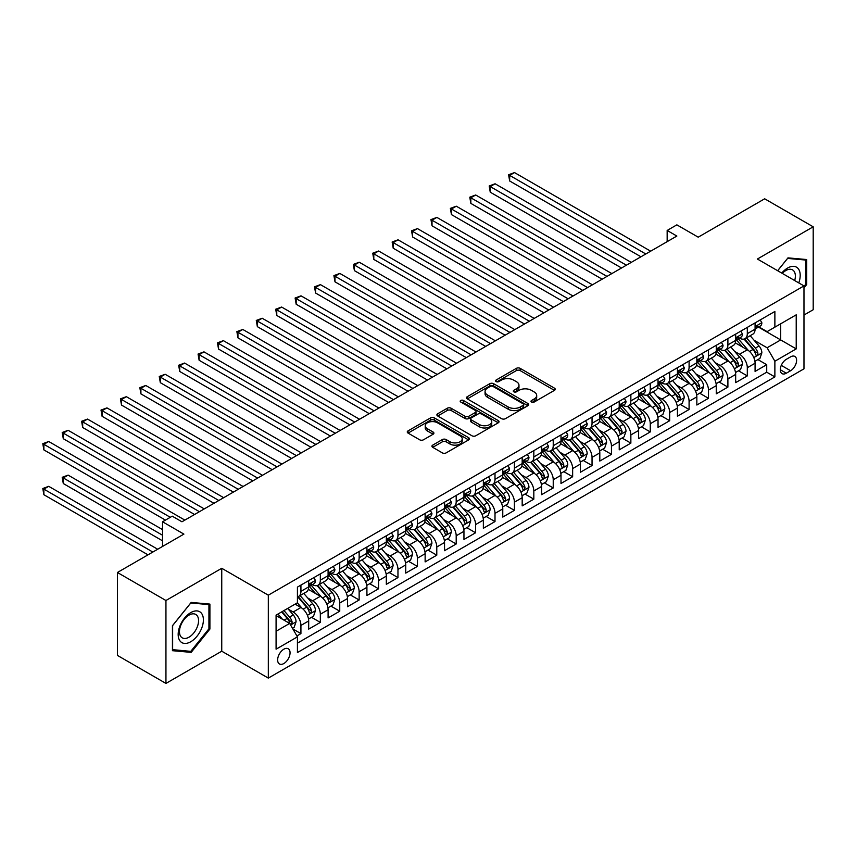 <?xml version="1.0" encoding="UTF-8"?>
<svg xmlns="http://www.w3.org/2000/svg" width="856" height="856" viewBox="0 0 856 856"><rect width="100%" height="100%" fill="white"/><g stroke="black" fill="none" stroke-linecap="round" stroke-linejoin="round"><path stroke-width="1.28" d="M531.544 402.031A1.883 1.091 0 0 0 534.219 402.031L554.453 390.347A2.696 1.552 0 0 0 555.244 389.255A2.696 1.552 0 0 0 554.453 388.153L520.17 368.358A2.696 1.552 0 0 0 516.35 368.358L496.116 380.043A1.883 1.091 0 0 0 495.56 380.813A1.883 1.091 0 0 0 496.116 381.583A1.883 1.091 0 0 0 498.781 381.583L501.402 380.064A8.624 4.976 0 0 1 513.589 380.064L516.446 381.712A8.624 4.976 0 0 1 518.971 385.232A8.624 4.976 0 0 1 516.446 388.752L513.835 390.272A1.883 1.091 0 0 0 513.279 391.042A1.883 1.091 0 0 0 513.835 391.813A1.883 1.091 0 0 0 516.5 391.813L519.121 390.293A8.624 4.976 0 0 1 531.309 390.293L534.165 391.941A8.624 4.976 0 0 1 536.691 395.461A8.624 4.976 0 0 1 534.165 398.982L531.544 400.501A1.883 1.091 0 0 0 530.998 401.271A1.883 1.091 0 0 0 531.544 402.031L531.544 400.501M283.85 663.528A8.785 5.072 120 0 0 289.585 655.792A8.785 5.072 120 0 0 288.237 648.752A8.785 5.072 120 0 0 283.85 649.19A8.785 5.072 120 0 0 278.114 656.927A8.785 5.072 120 0 0 279.452 663.967A8.785 5.072 120 0 0 283.85 663.528M432.729 445.12A2.696 1.552 0 0 0 431.938 446.222A2.696 1.552 0 0 0 432.729 447.324L442.349 452.878A2.696 1.552 0 0 0 446.158 452.878L468.639 439.898A2.696 1.552 0 0 0 469.42 438.796A2.696 1.552 0 0 0 468.639 437.694L434.345 417.899A2.696 1.552 0 0 0 430.536 417.899L408.055 430.878A2.696 1.552 0 0 0 407.263 431.98A2.696 1.552 0 0 0 408.055 433.083L419.675 439.791A2.696 1.552 0 0 0 423.485 439.791L433.104 434.238A2.696 1.552 0 0 0 433.896 433.136A2.696 1.552 0 0 0 433.104 432.034L427.347 428.706A7.212 4.162 0 0 1 425.229 425.764A7.212 4.162 0 0 1 429.68 421.922A7.212 4.162 0 0 1 437.534 422.821L460.111 435.854A7.212 4.162 0 0 1 462.219 438.796A7.212 4.162 0 0 1 457.767 442.638A7.212 4.162 0 0 1 449.914 441.739L446.158 439.567A2.696 1.552 0 0 0 442.349 439.567L432.729 445.12L432.729 447.324M803.977 315.051L813.2 309.733L813.2 226.808L764.676 198.795L698.207 237.176L676.861 224.85L667.156 230.457L676.861 236.053L181.954 521.785L172.249 516.179L162.544 521.785L162.544 546.438M165.946 600.505L165.946 683.42L221.747 651.202L221.747 568.288L165.946 600.505L117.422 572.493L183.901 534.112L162.544 521.785M221.747 568.288L268.324 595.177L803.977 285.915L803.977 368.84L268.324 678.102L268.324 595.177M813.2 226.808L757.4 259.026L803.977 285.915M501.595 418.67A2.696 1.552 0 0 0 505.404 418.67L527.885 405.69A2.696 1.552 0 0 0 528.666 404.588A2.696 1.552 0 0 0 527.885 403.497L493.591 383.691A2.696 1.552 0 0 0 489.782 383.691L467.301 396.67A2.696 1.552 0 0 0 466.509 397.773A2.696 1.552 0 0 0 467.301 398.875L501.595 418.67M461.48 402.448A1.883 1.091 0 0 1 463.396 402.705L498.224 422.821L475.776 435.779A2.696 1.552 0 0 1 471.966 435.779L437.673 415.973L437.673 413.78A2.696 1.552 0 0 0 436.892 414.882A2.696 1.552 0 0 0 437.673 415.973M437.673 413.78L447.303 408.226A2.696 1.552 0 0 1 451.112 408.226L465.011 416.251A2.696 1.552 0 0 0 468.82 416.251L475.208 412.571A2.696 1.552 0 0 0 476 411.469A2.696 1.552 0 0 0 475.208 410.366L460.731 402.01A1.883 1.091 0 0 1 460.175 401.239A1.883 1.091 0 0 1 461.341 400.234A1.883 1.091 0 0 1 463.396 400.469L498.256 420.596A2.696 1.552 0 0 1 499.048 421.698A2.696 1.552 0 0 1 498.256 422.8L498.256 420.596M165.946 683.42L117.422 655.407L117.422 572.493M296.904 635.944L300.927 633.611L292.87 628.967M288.29 609.172L293.159 611.987A10.978 6.334 60 0 1 300.927 625.436L308.684 620.953L308.684 629.128L320.337 622.408L311.498 617.315M307.7 597.97L312.568 600.784A10.978 6.334 60 0 1 320.337 614.233L328.094 609.75L328.094 617.925L339.746 611.205L330.908 606.102M327.11 586.767L331.978 589.581A10.978 6.334 60 0 1 339.746 603.02L347.504 598.537L347.504 606.722L359.145 600.003L350.318 594.899M346.509 575.564L351.388 578.367A10.978 6.334 60 0 1 359.145 591.817L366.914 587.334L366.914 595.519L378.555 588.789L369.728 583.696M365.919 564.35L370.798 567.164A10.978 6.334 60 0 1 378.555 580.614L386.324 576.131L386.324 584.316L397.965 577.586L389.138 572.493M385.328 553.147L390.208 555.961A10.978 6.334 60 0 1 397.965 569.411L405.733 564.928L405.733 573.103L417.375 566.383L408.547 561.29M404.738 541.944L409.607 544.758A10.978 6.334 60 0 1 417.375 558.208L425.132 553.725L425.132 561.9L436.785 555.18L427.947 550.076M424.148 530.741L429.017 533.556A10.978 6.334 60 0 1 436.785 546.995L444.542 542.511L444.542 550.697L456.195 543.977L447.356 538.873M443.558 519.538L448.426 522.342A10.978 6.334 60 0 1 456.195 535.792L463.952 531.309L463.952 539.494L475.594 532.764L466.766 527.671M462.957 508.325L467.836 511.139A10.978 6.334 60 0 1 475.594 524.589L483.362 520.106L483.362 528.291L495.003 521.561L486.176 516.468M482.367 497.122L487.246 499.936A10.978 6.334 60 0 1 495.003 513.386L502.772 508.903L502.772 517.077L514.413 510.358L505.586 505.265M501.776 485.919L506.656 488.733A10.978 6.334 60 0 1 514.413 502.183L522.181 497.7L522.181 505.875L533.823 499.155L524.995 494.051M521.186 474.716L526.055 477.53A10.978 6.334 60 0 1 533.823 490.97L541.581 486.486L541.581 494.672L553.233 487.952L544.395 482.848M540.596 463.513L545.465 466.317A10.978 6.334 60 0 1 553.233 479.767L560.99 475.283L560.99 483.469L572.643 476.739L563.804 471.645M560.006 452.3L564.874 455.114A10.978 6.334 60 0 1 572.643 468.564L580.4 464.08L580.4 472.255L592.042 465.536L583.214 460.442M579.405 441.097L584.284 443.911A10.978 6.334 60 0 1 592.042 457.361L599.81 452.878L599.81 461.052L611.452 454.333L602.624 449.229M598.815 429.894L603.694 432.708A10.978 6.334 60 0 1 611.452 446.147L619.22 441.675L619.22 449.849L630.861 443.13L622.034 438.026M618.225 418.691L623.104 421.505A10.978 6.334 60 0 1 630.861 434.944L638.63 430.461L638.63 438.647L650.271 431.927L641.444 426.823M637.634 407.477L642.503 410.291A10.978 6.334 60 0 1 650.271 423.741L658.029 419.258L658.029 427.444L669.681 420.713L660.843 415.62M657.044 396.275L661.913 399.089A10.978 6.334 60 0 1 669.681 412.539L677.438 408.055L677.438 416.23L689.091 409.51L680.253 404.417M676.454 385.072L681.322 387.886A10.978 6.334 60 0 1 689.091 401.336L696.848 396.852L696.848 405.027L708.49 398.308L699.662 393.204M695.853 373.869L700.732 376.683A10.978 6.334 60 0 1 708.49 390.122L716.258 385.649L716.258 393.824L727.9 387.105L719.072 382.001M715.263 362.666L720.142 365.48A10.978 6.334 60 0 1 727.9 378.919L735.668 374.436L735.668 382.621L747.309 375.902L747.309 367.716A10.978 6.334 -120 0 0 739.552 354.266L734.673 351.452M738.482 370.798L747.309 375.902M308.684 620.953A10.978 6.334 -120 0 0 300.927 607.503L295.106 604.143M328.094 609.75A10.978 6.334 -120 0 0 320.337 596.3L308.331 589.367M347.504 598.537A10.978 6.334 -120 0 0 339.746 585.097L327.741 578.164M366.914 587.334A10.978 6.334 -120 0 0 359.145 573.895L347.151 566.961M386.324 576.131A10.978 6.334 -120 0 0 378.555 562.681L366.561 555.758M405.733 564.928A10.978 6.334 -120 0 0 397.965 551.478L385.96 544.555M425.132 553.725A10.978 6.334 -120 0 0 417.375 540.275L405.37 533.341M444.542 542.511A10.978 6.334 -120 0 0 436.785 529.072L424.779 522.139M463.952 531.309A10.978 6.334 -120 0 0 456.195 517.869L444.189 510.936M483.362 520.106A10.978 6.334 -120 0 0 475.594 506.656L463.599 499.733M502.772 508.903A10.978 6.334 -120 0 0 495.003 495.453L483.009 488.53M522.181 497.7A10.978 6.334 -120 0 0 514.413 484.25L502.408 477.316M541.581 486.486A10.978 6.334 -120 0 0 533.823 473.047L521.818 466.113M560.99 475.283A10.978 6.334 -120 0 0 553.233 461.844L541.227 454.911M580.4 464.08A10.978 6.334 -120 0 0 572.643 450.63L560.637 443.708M599.81 452.878A10.978 6.334 -120 0 0 592.042 439.428L580.047 432.505M619.22 441.675A10.978 6.334 -120 0 0 611.452 428.225L599.457 421.291M638.63 430.461A10.978 6.334 -120 0 0 630.861 417.022L618.856 410.088M658.029 419.258A10.978 6.334 -120 0 0 650.271 405.819L638.266 398.885M677.438 408.055A10.978 6.334 -120 0 0 669.681 394.605L657.676 387.682M696.848 396.852A10.978 6.334 -120 0 0 689.091 383.402L677.085 376.48M716.258 385.649A10.978 6.334 -120 0 0 708.49 372.2L696.495 365.266M735.668 374.436A10.978 6.334 -120 0 0 727.9 360.997L715.894 354.063M790.591 356.845L786.322 359.317A8.507 4.911 120 0 0 780.758 366.807A8.507 4.911 120 0 0 782.063 373.633A8.507 4.911 120 0 0 786.322 373.205L790.591 370.744A8.507 4.911 120 0 0 796.144 363.244A8.507 4.911 120 0 0 794.839 356.428A8.507 4.911 120 0 0 790.591 356.845M276.081 631.257L289.67 623.414L297.428 636.864L297.428 652.55L774.873 376.908L774.873 361.221L767.104 347.771L754.083 340.249M297.428 636.864L276.081 649.19L276.081 615.122L297.428 602.795L297.428 587.109L774.873 311.466L774.873 327.153L796.219 314.826L796.219 348.895L774.873 361.221M312.472 584.584L312.568 584.648A10.978 6.334 60 0 0 318.058 585.194L325.826 580.71A10.978 6.334 -120 0 0 328.094 575.681L328.094 569.411M331.882 573.381L331.978 573.445A10.978 6.334 60 0 0 337.467 573.991L345.236 569.508A10.978 6.334 -120 0 0 347.504 564.478L347.504 558.198M351.281 562.178L351.388 562.232A10.978 6.334 60 0 0 356.877 562.777L364.635 558.294A10.978 6.334 -120 0 0 366.914 553.276L366.914 546.995M370.691 550.975L370.798 551.029A10.978 6.334 60 0 0 376.287 551.574L384.044 547.091A10.978 6.334 -120 0 0 386.324 542.073L386.324 535.792M390.101 539.772L390.208 539.826A10.978 6.334 60 0 0 395.697 540.371L403.454 535.888A10.978 6.334 -120 0 0 405.733 530.859L405.733 524.589M409.51 528.559L409.607 528.623A10.978 6.334 60 0 0 415.096 529.168L422.864 524.685A10.978 6.334 -120 0 0 425.132 519.656L425.132 513.386M428.92 517.356L429.017 517.42A10.978 6.334 60 0 0 434.506 517.955L442.274 513.482A10.978 6.334 -120 0 0 444.542 508.453L444.542 502.172M448.33 506.153L448.426 506.206A10.978 6.334 60 0 0 453.915 506.752L461.684 502.269A10.978 6.334 -120 0 0 463.952 497.25L463.952 490.97M467.729 494.95L467.836 495.003A10.978 6.334 60 0 0 473.325 495.549L481.083 491.066A10.978 6.334 -120 0 0 483.362 486.037L483.362 479.767M487.139 483.747L487.246 483.8A10.978 6.334 60 0 0 492.735 484.346L500.493 479.863A10.978 6.334 -120 0 0 502.772 474.834L502.772 468.564M506.549 472.533L506.656 472.598A10.978 6.334 60 0 0 512.145 473.143L519.902 468.66A10.978 6.334 -120 0 0 522.181 463.631L522.181 457.361M525.959 461.331L526.055 461.395A10.978 6.334 60 0 0 531.544 461.93L539.312 457.457A10.978 6.334 -120 0 0 541.581 452.428L541.581 446.147M545.368 450.128L545.465 450.181A10.978 6.334 60 0 0 550.954 450.727L558.722 446.244A10.978 6.334 -120 0 0 560.99 441.225L560.99 434.944M564.778 438.925L564.874 438.978A10.978 6.334 60 0 0 570.363 439.524L578.132 435.041A10.978 6.334 -120 0 0 580.4 430.012L580.4 423.741M584.177 427.722L584.284 427.775A10.978 6.334 60 0 0 589.773 428.321L597.531 423.838A10.978 6.334 -120 0 0 599.81 418.809L599.81 412.539M603.587 416.508L603.694 416.572A10.978 6.334 60 0 0 609.183 417.118L616.941 412.635A10.978 6.334 -120 0 0 619.22 407.606L619.22 401.336M622.997 405.305L623.104 405.37A10.978 6.334 60 0 0 628.593 405.905L636.35 401.432A10.978 6.334 -120 0 0 638.63 396.403L638.63 390.122M642.407 394.102L642.503 394.156A10.978 6.334 60 0 0 647.992 394.702L655.76 390.218A10.978 6.334 -120 0 0 658.029 385.2L658.029 378.919M661.816 382.9L661.913 382.953A10.978 6.334 60 0 0 667.402 383.499L675.17 379.015A10.978 6.334 -120 0 0 677.438 373.986L677.438 367.716M681.226 371.697L681.322 371.75A10.978 6.334 60 0 0 686.812 372.296L694.58 367.812A10.978 6.334 -120 0 0 696.848 362.784L696.848 356.513M700.625 360.483L700.732 360.547A10.978 6.334 60 0 0 706.221 361.093L713.979 356.61A10.978 6.334 -120 0 0 716.258 351.581L716.258 345.31M720.035 349.28L720.142 349.344A10.978 6.334 60 0 0 725.631 349.879L733.389 345.407A10.978 6.334 -120 0 0 735.668 340.378L735.668 334.097M297.428 643.134L766.719 372.2L766.719 364.688L755.078 371.418L755.078 363.233A10.978 6.334 -120 0 0 747.309 349.794L735.304 342.86M739.445 338.077L739.552 338.131A10.978 6.334 -120 0 0 745.041 338.676A10.978 6.334 -120 0 0 747.309 333.647L747.309 327.377M745.041 338.676L752.798 334.193A10.978 6.334 -120 0 0 755.078 329.175L755.078 322.894M300.927 585.097L300.927 591.368A10.978 6.334 60 0 1 298.648 596.397A10.978 6.334 60 0 1 297.428 596.835M298.648 596.397L306.416 591.913A10.978 6.334 -120 0 0 308.684 586.884L308.684 580.614M320.337 573.895L320.337 580.165A10.978 6.334 60 0 1 318.058 585.194M339.746 562.681L339.746 568.962A10.978 6.334 60 0 1 337.467 573.991M359.145 551.478L359.145 557.759A10.978 6.334 60 0 1 356.877 562.777M378.555 540.275L378.555 546.545A10.978 6.334 60 0 1 376.287 551.574M397.965 529.072L397.965 535.342A10.978 6.334 60 0 1 395.697 540.371M417.375 517.869L417.375 524.139A10.978 6.334 60 0 1 415.096 529.168M436.785 506.656L436.785 512.937A10.978 6.334 60 0 1 434.506 517.955M456.195 495.453L456.195 501.734A10.978 6.334 60 0 1 453.915 506.752M475.594 484.25L475.594 490.52A10.978 6.334 60 0 1 473.325 495.549M495.003 473.047L495.003 479.317A10.978 6.334 60 0 1 492.735 484.346M514.413 461.844L514.413 468.114A10.978 6.334 60 0 1 512.145 473.143M533.823 450.63L533.823 456.911A10.978 6.334 60 0 1 531.544 461.93M553.233 439.428L553.233 445.709A10.978 6.334 60 0 1 550.954 450.727M572.643 428.225L572.643 434.495A10.978 6.334 60 0 1 570.363 439.524M592.042 417.022L592.042 423.292A10.978 6.334 60 0 1 589.773 428.321M611.452 405.808L611.452 412.089A10.978 6.334 60 0 1 609.183 417.118M630.861 394.605L630.861 400.886A10.978 6.334 60 0 1 628.593 405.905M650.271 383.402L650.271 389.683A10.978 6.334 60 0 1 647.992 394.702M669.681 372.2L669.681 378.47A10.978 6.334 60 0 1 667.402 383.499M689.091 360.997L689.091 367.267A10.978 6.334 60 0 1 686.812 372.296M708.49 349.783L708.49 356.064A10.978 6.334 60 0 1 706.221 361.093M727.9 338.58L727.9 344.861A10.978 6.334 60 0 1 725.631 349.879M727.9 378.919L727.9 387.105M708.49 390.122L708.49 398.308M689.091 401.336L689.091 409.51M669.681 412.539L669.681 420.713M650.271 423.741L650.271 431.927M630.861 434.944L630.861 443.13M611.452 446.147L611.452 454.333M592.042 457.361L592.042 465.536M572.643 468.564L572.643 476.739M553.233 479.767L553.233 487.952M533.823 490.97L533.823 499.155M514.413 502.183L514.413 510.358M495.003 513.386L495.003 521.561M475.594 524.589L475.594 532.764M456.195 535.792L456.195 543.977M436.785 546.995L436.785 555.18M417.375 558.208L417.375 566.383M397.965 569.411L397.965 577.586M378.555 580.614L378.555 588.789M359.145 591.817L359.145 600.003M339.746 603.02L339.746 611.205M320.337 614.233L320.337 622.408M300.927 625.436L300.927 633.611M289.67 623.414L276.081 615.571M767.104 347.771L780.693 339.928L780.693 323.793L796.219 314.826M758.47 327.099L796.219 348.895M758.855 326.874L767.104 331.636L774.873 327.153M221.747 651.202L268.324 678.102M667.156 230.457L667.156 241.66M757.892 359.595L766.719 364.688M766.719 372.2L774.873 376.908M803.977 287.894L806.694 284.513L806.694 259.539L787.969 257.87L777.644 270.71M172.441 650.688L191.177 652.368L209.902 629.064L209.902 604.101L191.177 602.421L172.441 625.725L172.441 650.688M805.731 283.946L806.694 284.513M208.928 628.507L209.902 629.064M189.197 651.223L191.177 652.368M532.304 402.299L534.165 401.229A8.624 4.976 0 0 0 536.691 397.708L536.691 395.461M518.971 385.232L518.971 387.479A8.624 4.976 0 0 1 516.446 390.999L514.584 392.069M554.421 390.368L520.17 370.595A2.696 1.552 0 0 0 516.35 370.595L496.865 381.84M527.842 405.712L493.591 385.938A2.696 1.552 0 0 0 489.782 385.938L467.333 398.896L467.301 396.67M523.123 405.359A1.883 1.091 0 0 0 523.669 404.588A1.883 1.091 0 0 0 523.123 403.818L493.013 386.441A1.883 1.091 0 0 0 490.349 386.441L487.588 388.036A8.624 4.976 0 0 0 485.063 391.556A8.624 4.976 0 0 0 487.588 395.076L508.164 406.953A8.624 4.976 0 0 0 520.352 406.953L523.123 405.359L523.123 407.606A1.883 1.091 0 0 0 523.669 406.835L523.669 404.588M485.063 391.556L485.063 393.803A8.624 4.976 0 0 0 487.588 397.323L487.588 395.076M523.123 407.606L520.352 409.2A8.624 4.976 0 0 1 508.164 409.2L487.588 397.323M437.716 415.995L447.303 410.463L447.303 408.226M476 411.469L476 413.705A2.696 1.552 0 0 1 475.208 414.807L468.82 418.488A2.696 1.552 0 0 1 465.011 418.488L451.112 410.463A2.696 1.552 0 0 0 447.303 410.463M479.446 424.587A7.212 4.162 0 0 0 487.299 425.486A7.212 4.162 0 0 0 491.751 421.644A7.212 4.162 0 0 0 489.632 418.702L481.682 414.111A2.696 1.552 0 0 0 477.873 414.111L471.495 417.792A2.696 1.552 0 0 0 470.704 418.894A2.696 1.552 0 0 0 471.495 419.996L479.446 424.587L479.446 426.823A7.212 4.162 0 0 0 487.299 427.722A7.212 4.162 0 0 0 491.751 423.88L491.751 421.644M470.704 418.894L470.704 421.131A2.696 1.552 0 0 0 471.495 422.233L471.495 419.996M479.446 426.823L471.495 422.233M462.219 438.796L462.219 441.043A7.212 4.162 0 0 1 457.767 444.885A7.212 4.162 0 0 1 449.914 443.986L446.158 441.814A2.696 1.552 0 0 0 442.349 441.814L432.762 447.346M425.229 425.764L425.229 428.011A7.212 4.162 0 0 0 427.347 430.953L427.347 428.706M433.104 432.034L433.104 434.238L427.347 430.953M468.596 439.92L434.345 420.146A2.696 1.552 0 0 0 430.536 420.146L408.087 433.104M754.906 361.307L759.925 358.418L761.861 352.811A7.276 4.194 -120 0 0 759.037 345.985L750.166 335.713M748.39 350.5L738.257 338.762M742.623 347.087L736.738 340.271A17.43 10.058 -120 0 0 736.203 339.661M509.662 225.802L602.143 279.195L470.843 203.396L470.843 197.79L475.69 194.986L611.837 273.588M744.046 339.072L753.013 349.462A7.276 4.194 60 0 1 755.613 354.47C756.704 355.935 757.474 355.486 757.935 353.121A7.276 4.194 -120 0 0 755.345 348.114L746.475 337.842M744.57 338.901L754.211 350.061A3.702 2.14 60 0 1 755.142 351.516L757.935 353.121M755.613 354.47L756.137 355.326M760.214 319.93L761.861 322.787A7.276 4.194 60 0 1 760.363 325.997L756.672 328.126A7.276 4.194 -120 0 0 757.935 326.457L757.785 325.815M645.809 253.986L509.662 175.384L514.51 172.58L650.656 251.183M755.313 328.469L755.345 328.469A7.276 4.194 -120 0 0 756.672 328.126M757.004 325.911L757.935 326.457C757.485 325.355 756.704 325.804 755.613 327.795A7.276 4.194 60 0 1 755.078 328.832M640.951 256.789L509.662 180.98L509.662 175.384L508.592 174.763L514.51 172.58M509.662 180.98L508.592 174.763M798.766 282.908A17.837 10.304 120 0 0 787.584 268.046A17.837 10.304 120 0 0 781.742 273.075M794.689 280.554A13.503 7.8 120 0 0 792.57 269.897A13.503 7.8 120 0 0 785.808 270.56A13.503 7.8 120 0 0 782.277 273.385M777.676 270.731L787.584 258.416L805.731 260.042L805.731 284.235L803.977 286.407M804.522 259.347L805.731 260.042M201.706 628.144A17.837 10.304 120 0 0 197.094 610.917A17.837 10.304 120 0 0 179.856 626.196A17.837 10.304 120 0 0 184.479 643.423A17.837 10.304 120 0 0 201.706 628.144M197.287 626.892A13.503 7.8 120 0 0 195.767 614.447A13.503 7.8 120 0 0 180.744 625.415A13.503 7.8 120 0 0 182.264 637.848A13.503 7.8 120 0 0 197.287 626.892M172.644 649.747L172.644 625.554L190.781 602.977L208.928 604.593L208.928 628.796L190.781 651.363L172.441 649.629M207.73 603.897L208.928 604.593M735.497 372.52L740.515 369.621L742.462 364.014A7.276 4.194 -120 0 0 739.627 357.187L730.757 346.926M728.98 361.703L718.847 349.965M723.213 358.29L717.328 351.474A17.43 10.058 -120 0 0 716.793 350.874M490.253 237.005L582.733 290.398L451.433 214.599L451.433 208.992L456.291 206.2L592.438 284.802M724.636 350.275L733.613 360.665A7.276 4.194 60 0 1 736.203 365.673C737.294 367.138 738.075 366.689 738.535 364.324A7.276 4.194 -120 0 0 735.935 359.317L727.065 349.055M725.171 350.104L734.801 361.264A3.702 2.14 60 0 1 735.743 362.719L738.535 364.324M736.203 365.673L736.727 366.539M716.098 383.723L721.105 380.824L723.053 375.228A7.276 4.194 -120 0 0 720.217 368.39L711.347 358.129M709.571 372.906L699.438 361.179M703.803 369.492L697.918 362.677A17.43 10.058 -120 0 0 697.383 362.077M470.843 248.219L563.323 301.612M705.226 361.478L714.204 371.868A7.276 4.194 60 0 1 716.793 376.875C717.884 378.341 718.666 377.892 719.126 375.538A7.276 4.194 -120 0 0 716.525 370.52L707.666 360.258M705.761 361.318L715.391 372.467A3.702 2.14 60 0 1 716.333 373.922L719.126 375.538M716.793 376.875L717.317 377.742M696.688 394.926L701.706 392.027L703.643 386.43A7.276 4.194 -120 0 0 700.807 379.604L691.937 369.332M690.161 384.109L680.028 372.381M684.393 380.695L678.519 373.89A17.43 10.058 -120 0 0 677.973 373.28M451.433 259.421L543.913 312.815L412.624 237.005L412.624 231.409L417.471 228.606L553.618 307.208M685.827 372.692L694.794 383.071A7.276 4.194 60 0 1 697.383 388.078C698.475 389.544 699.256 389.095 699.716 386.741A7.276 4.194 -120 0 0 697.126 381.733L688.256 371.461M686.352 372.52L695.992 383.681A3.702 2.14 60 0 1 696.923 385.125L699.716 386.741M697.383 388.078L697.918 388.945M677.278 406.129L682.296 403.24L684.233 397.633A7.276 4.194 -120 0 0 681.397 390.807L672.538 380.535M670.762 395.322L660.618 383.584M664.994 391.898L659.109 385.093A17.43 10.058 -120 0 0 658.564 384.483M432.023 270.624L524.503 324.017L393.214 248.219L393.214 242.612L398.061 239.808L534.208 318.411M666.417 383.895L675.384 394.274A7.276 4.194 60 0 1 677.973 399.292C679.076 400.747 679.846 400.298 680.306 397.944A7.276 4.194 -120 0 0 677.717 392.936L668.846 382.664M666.942 383.723L676.582 394.884A3.702 2.14 60 0 1 677.513 396.328L680.306 397.944M677.973 399.292L678.508 400.148M740.804 331.133L742.462 333.99A7.276 4.194 60 0 1 740.954 337.21L737.262 339.34A7.276 4.194 -120 0 0 738.535 337.66L738.375 337.018M626.399 265.189L490.253 186.587L495.1 183.783L631.247 262.385M735.903 339.671L735.935 339.671A7.276 4.194 -120 0 0 737.262 339.34M737.594 337.114L738.535 337.66C738.075 336.569 737.294 337.018 736.203 339.008A7.276 4.194 60 0 1 735.668 340.035M621.542 267.992L490.253 192.193L490.253 186.587L489.183 185.966L495.1 183.783M490.253 192.193L489.183 185.966M721.405 342.336L723.053 345.193A7.276 4.194 60 0 1 721.544 348.413L717.852 350.543A7.276 4.194 -120 0 0 719.126 348.863L718.965 348.221M606.99 276.392L469.773 197.18L475.69 194.986M716.504 350.885L716.525 350.885A7.276 4.194 -120 0 0 717.852 350.543M718.184 348.328L719.126 348.863C718.666 347.771 717.884 348.221 716.793 350.211A7.276 4.194 60 0 1 716.258 351.249M470.843 203.396L469.773 197.18M701.995 353.539L703.643 356.396A7.276 4.194 60 0 1 702.134 359.616L698.453 361.746A7.276 4.194 -120 0 0 699.716 360.066L699.566 359.424M587.58 287.595L450.363 208.383L456.291 206.2M697.094 362.088L697.126 362.088A7.276 4.194 -120 0 0 698.453 361.746M698.774 359.531L699.716 360.066C699.256 358.974 698.485 359.424 697.383 361.414A7.276 4.194 60 0 1 696.848 362.452M451.433 214.599L450.363 208.383M682.585 364.742L684.233 367.599A7.276 4.194 60 0 1 682.724 370.819L679.043 372.949A7.276 4.194 -120 0 0 680.306 371.279L680.156 370.627M568.17 298.808L432.023 220.206L436.881 217.403L573.028 296.005M677.685 373.291L677.717 373.291A7.276 4.194 -120 0 0 679.043 372.949M679.364 370.734L680.306 371.279C679.846 370.177 679.076 370.627 677.973 372.617A7.276 4.194 60 0 1 677.438 373.655M563.323 301.601L432.023 225.802L432.023 220.206L430.964 219.585L436.881 217.403M432.023 225.802L430.964 219.585M657.868 417.343L662.886 414.443L664.823 408.836A7.276 4.194 -120 0 0 661.988 402.01L653.128 391.738M651.352 406.525L641.219 394.787M645.585 403.112L639.7 396.296A17.43 10.058 -120 0 0 639.154 395.686M412.624 281.827L505.094 335.22L373.805 259.421L373.805 253.815L378.652 251.011L514.798 329.614M647.008 395.098L655.974 405.487A7.276 4.194 60 0 1 658.574 410.495C659.666 411.961 660.436 411.511 660.896 409.147A7.276 4.194 -120 0 0 658.307 404.139L649.437 393.867M647.532 394.926L657.173 406.086A3.702 2.14 60 0 1 658.103 407.542L660.896 409.147M658.574 410.495L659.099 411.351M663.175 375.955L664.823 378.812A7.276 4.194 60 0 1 663.314 382.022L659.634 384.151A7.276 4.194 -120 0 0 660.896 382.482L660.746 381.84M548.771 310.011L411.554 230.788L417.471 228.606M658.275 384.494L658.307 384.494A7.276 4.194 -120 0 0 659.634 384.151M659.955 381.937L660.896 382.482C660.436 381.38 659.666 381.83 658.574 383.83A7.276 4.194 60 0 1 658.029 384.858M412.624 237.005L411.554 230.788M638.458 428.546L643.477 425.646L645.413 420.039A7.276 4.194 -120 0 0 642.588 413.213L633.718 402.951M631.942 417.728L621.809 405.99M626.175 414.315L620.29 407.499A17.43 10.058 -120 0 0 619.755 406.9M393.214 293.03L485.694 346.423L354.395 270.624L354.395 265.018L359.252 262.225L495.399 340.827M627.598 406.3L636.564 416.69A7.276 4.194 60 0 1 639.165 421.698C640.256 423.164 641.026 422.714 641.486 420.35A7.276 4.194 -120 0 0 638.897 415.342L630.027 405.081M628.122 406.129L637.763 417.289A3.702 2.14 60 0 1 638.694 418.745L641.486 420.35M639.165 421.698L639.689 422.564M643.765 387.158L645.413 390.015A7.276 4.194 60 0 1 643.915 393.236L640.224 395.365A7.276 4.194 -120 0 0 641.486 393.685L641.337 393.043M529.361 321.214L392.144 241.991L398.061 239.808M638.865 395.697L638.897 395.697A7.276 4.194 -120 0 0 640.224 395.365M640.556 393.139L641.486 393.685C641.037 392.594 640.256 393.043 639.165 395.033A7.276 4.194 60 0 1 638.63 396.06M393.214 248.219L392.144 241.991M619.059 439.749L624.067 436.849L626.014 431.253A7.276 4.194 -120 0 0 623.179 424.416L614.308 414.154M612.532 428.931L602.399 417.204M606.765 425.518L600.88 418.702A17.43 10.058 -120 0 0 600.345 418.103M373.805 304.244L466.285 357.637L334.985 281.827L334.985 276.231L339.843 273.428L475.99 352.03M608.188 417.514L617.165 427.893A7.276 4.194 60 0 1 619.755 432.901C620.846 434.367 621.627 433.917 622.087 431.563A7.276 4.194 -120 0 0 619.487 426.545L610.617 416.284M608.723 417.343L618.353 428.492A3.702 2.14 60 0 1 619.295 429.947L622.087 431.563M619.755 432.901L620.279 433.767M624.356 398.361L626.014 401.218A7.276 4.194 60 0 1 624.505 404.439L620.814 406.568A7.276 4.194 -120 0 0 622.087 404.888L621.927 404.246M509.951 332.417L372.735 253.205L378.652 251.011M619.455 406.91L619.487 406.91A7.276 4.194 -120 0 0 620.814 406.568M621.146 404.353L622.087 404.888C621.627 403.797 620.846 404.246 619.755 406.236A7.276 4.194 60 0 1 619.22 407.274M373.805 259.421L372.735 253.205M599.649 450.952L604.657 448.062L606.604 442.456A7.276 4.194 -120 0 0 603.769 435.629L594.899 425.357M593.122 440.134L582.99 428.407M587.355 436.721L581.47 429.915A17.43 10.058 -120 0 0 580.935 429.305M354.395 315.447L446.875 368.84L315.575 293.03L315.575 287.434L320.433 284.631L456.58 363.233M588.778 428.717L597.755 439.096A7.276 4.194 60 0 1 600.345 444.114C601.436 445.569 602.217 445.12 602.678 442.766A7.276 4.194 -120 0 0 600.077 437.758L591.218 427.486M589.313 428.546L598.943 439.706A3.702 2.14 60 0 1 599.885 441.15L602.678 442.766M600.345 444.114L600.88 444.97M604.957 409.564L606.604 412.421A7.276 4.194 60 0 1 605.096 415.642L601.404 417.771A7.276 4.194 -120 0 0 602.678 416.091L602.517 415.449M490.542 343.62L353.325 264.408L359.252 262.225M600.056 418.113L600.077 418.113A7.276 4.194 -120 0 0 601.404 417.771M601.736 415.556L602.678 416.091C602.217 415 601.436 415.449 600.345 417.439A7.276 4.194 60 0 1 599.81 418.477M354.395 270.624L353.325 264.408M580.24 462.154L585.258 459.265L587.195 453.659A7.276 4.194 -120 0 0 584.359 446.832L575.489 436.56M573.713 451.347L563.58 439.61M567.945 447.923L562.071 441.118A17.43 10.058 -120 0 0 561.525 440.508M334.985 326.65L427.465 380.043L296.176 304.244L296.176 298.637L301.023 295.834L437.17 374.436M569.379 439.92L578.346 450.299A7.276 4.194 60 0 1 580.935 455.317C582.027 456.772 582.808 456.334 583.268 453.969A7.276 4.194 -120 0 0 580.678 448.961L571.808 438.689M569.903 439.749L579.544 450.909A3.702 2.14 60 0 1 580.475 452.353L583.268 453.969M580.935 455.317L581.47 456.173M585.547 420.778L587.195 423.634A7.276 4.194 60 0 1 585.686 426.844L582.005 428.974A7.276 4.194 -120 0 0 583.268 427.305L583.118 426.652M471.132 354.833L333.915 275.611L339.843 273.428M580.646 429.316L580.678 429.316A7.276 4.194 -120 0 0 582.005 428.974M582.326 426.759L583.268 427.305C582.808 426.202 582.037 426.652 580.935 428.642A7.276 4.194 60 0 1 580.4 429.68M334.985 281.827L333.915 275.611M560.83 473.368L565.848 470.468L567.785 464.862A7.276 4.194 -120 0 0 564.949 458.035L556.09 447.774M554.313 462.55L544.17 450.812M548.546 459.137L542.661 452.321A17.43 10.058 -120 0 0 542.115 451.711M315.575 337.853L408.055 391.245L276.766 315.447L276.766 309.84L281.613 307.036L417.76 385.649M549.969 451.123L558.936 461.512A7.276 4.194 60 0 1 561.525 466.52C562.627 467.986 563.398 467.536 563.858 465.172A7.276 4.194 -120 0 0 561.269 460.164L552.398 449.892M550.494 450.952L560.134 462.112A3.702 2.14 60 0 1 561.065 463.567L563.858 465.172M561.525 466.52L562.06 467.387M566.137 431.98L567.785 434.837A7.276 4.194 60 0 1 566.276 438.047L562.595 440.177A7.276 4.194 -120 0 0 563.858 438.507L563.708 437.865M451.722 366.036L314.516 286.814L320.433 284.631M561.236 440.519L561.269 440.519A7.276 4.194 -120 0 0 562.595 440.177M562.916 437.962L563.858 438.507C563.398 437.405 562.627 437.855 561.525 439.856A7.276 4.194 60 0 1 560.99 440.883M315.575 293.03L314.516 286.814M541.42 484.571L546.438 481.671L548.375 476.064A7.276 4.194 -120 0 0 545.54 469.238L536.68 458.976M534.904 473.753L524.771 462.015M529.136 470.34L523.251 463.524A17.43 10.058 -120 0 0 522.706 462.925M296.176 349.055L388.645 402.448L257.356 326.65L257.356 321.043L262.204 318.25L398.35 396.852M530.56 462.326L539.526 472.715A7.276 4.194 60 0 1 542.126 477.723C543.218 479.189 543.988 478.739 544.448 476.375A7.276 4.194 -120 0 0 541.859 471.367L532.988 461.106M531.084 462.154L540.725 473.315A3.702 2.14 60 0 1 541.655 474.77L544.448 476.375M542.126 477.723L542.65 478.59M546.727 443.183L548.375 446.04A7.276 4.194 60 0 1 546.866 449.261L543.186 451.39A7.276 4.194 -120 0 0 544.448 449.71L544.298 449.068M432.323 377.239L295.106 298.016L301.023 295.834M541.827 451.733L541.859 451.722A7.276 4.194 -120 0 0 543.186 451.39M543.507 449.165L544.448 449.71C543.988 448.619 543.218 449.068 542.126 451.059A7.276 4.194 60 0 1 541.581 452.086M296.176 304.244L295.106 298.016M522.01 495.774L527.029 492.874L528.965 487.278A7.276 4.194 -120 0 0 526.14 480.441L517.27 470.179M515.494 484.956L505.361 473.229M509.727 481.543L503.842 474.727A17.43 10.058 -120 0 0 503.307 474.128M276.766 360.269L369.246 413.662L237.947 337.853L237.947 332.256L242.804 329.453L378.951 408.055M511.15 473.539L520.116 483.918A7.276 4.194 60 0 1 522.716 488.926C523.808 490.392 524.578 489.942 525.038 487.588A7.276 4.194 -120 0 0 522.449 482.57L513.579 472.309M511.674 473.368L521.315 484.528A3.702 2.14 60 0 1 522.246 485.973L525.038 487.588M522.716 488.926L523.241 489.793M527.317 454.386L528.965 457.243A7.276 4.194 60 0 1 527.467 460.464L523.776 462.593A7.276 4.194 -120 0 0 525.038 460.913L524.889 460.271M412.913 388.442L275.696 309.23L281.613 307.036M522.417 462.935L522.449 462.935A7.276 4.194 -120 0 0 523.776 462.593M524.107 460.378L525.038 460.913C524.589 459.822 523.808 460.271 522.716 462.261A7.276 4.194 60 0 1 522.181 463.299M276.766 315.447L275.696 309.23M507.908 465.589L509.566 468.446A7.276 4.194 60 0 1 508.057 471.667L504.366 473.796A7.276 4.194 -120 0 0 505.639 472.116L505.479 471.474M393.503 399.656L256.286 320.433L262.204 318.25M503.007 474.138L503.039 474.138A7.276 4.194 -120 0 0 504.366 473.796M504.698 471.581L505.639 472.116C505.179 471.025 504.398 471.474 503.307 473.464A7.276 4.194 60 0 1 502.772 474.502M257.356 326.65L256.286 320.433M488.509 476.803L490.156 479.66A7.276 4.194 60 0 1 488.648 482.87L484.956 484.999A7.276 4.194 -120 0 0 486.229 483.33L486.069 482.677M374.093 410.859L236.877 331.636L242.804 329.453M483.608 485.341L483.629 485.341A7.276 4.194 -120 0 0 484.956 484.999M485.288 482.784L486.229 483.33C485.769 482.228 484.988 482.677 483.897 484.667A7.276 4.194 60 0 1 483.362 485.705M237.947 337.853L236.877 331.636M502.611 506.977L507.619 504.088L509.566 498.481A7.276 4.194 -120 0 0 506.731 491.654L497.86 481.382M496.084 496.159L485.951 484.432M490.317 492.746L484.432 485.94A17.43 10.058 -120 0 0 483.897 485.331M257.356 371.472L349.837 424.865L218.537 349.055L218.537 343.459L223.395 340.656L359.541 419.258M491.74 484.742L500.717 495.121A7.276 4.194 60 0 1 503.307 500.139C504.398 501.595 505.179 501.145 505.639 498.791A7.276 4.194 -120 0 0 503.039 493.784L494.169 483.512M492.275 484.571L501.905 495.731A3.702 2.14 60 0 1 502.846 497.175L505.639 498.791M503.307 500.139L503.831 500.995M483.201 518.18L488.209 515.291L490.156 509.684A7.276 4.194 -120 0 0 487.321 502.857L478.45 492.585M476.674 507.373L466.541 495.635M470.907 503.949L465.022 497.143A17.43 10.058 -120 0 0 464.487 496.534M237.947 382.675L330.427 436.068L199.127 360.269L199.127 354.662L203.985 351.859L340.132 430.461M472.33 495.945L481.307 506.324A7.276 4.194 60 0 1 483.897 511.342C484.988 512.798 485.769 512.359 486.229 509.994A7.276 4.194 -120 0 0 483.629 504.987L474.77 494.715M472.865 495.774L482.495 506.934A3.702 2.14 60 0 1 483.437 508.378L486.229 509.994M483.897 511.342L484.432 512.198M463.792 529.393L468.81 526.494L470.747 520.887A7.276 4.194 -120 0 0 467.911 514.06L459.041 503.799M457.265 518.576L447.132 506.838M451.497 515.162L445.623 508.346A17.43 10.058 -120 0 0 445.077 507.736M218.537 393.878L311.017 447.271L179.728 371.472L179.728 365.865L184.575 363.062L320.722 441.675M452.931 507.148L461.898 517.538A7.276 4.194 60 0 1 464.487 522.545C465.578 524.011 466.36 523.562 466.82 521.197A7.276 4.194 -120 0 0 464.23 516.189L455.36 505.928M453.455 506.977L463.096 518.137A3.702 2.14 60 0 1 464.027 519.592L466.82 521.197M464.487 522.545L465.022 523.412M469.099 488.006L470.747 490.863A7.276 4.194 60 0 1 469.238 494.083L465.557 496.202A7.276 4.194 -120 0 0 466.82 494.533L466.67 493.891M354.684 422.062L217.467 342.839L223.395 340.656M464.198 496.544L464.23 496.544A7.276 4.194 -120 0 0 465.557 496.202M465.878 493.987L466.82 494.533C466.36 493.43 465.589 493.88 464.487 495.881A7.276 4.194 60 0 1 463.952 496.908M218.537 349.055L217.467 342.839M444.382 540.596L449.4 537.696L451.337 532.09A7.276 4.194 -120 0 0 448.501 525.263L439.642 515.002M437.865 529.778L427.722 518.04M432.098 526.365L426.213 519.549A17.43 10.058 -120 0 0 425.667 518.95M199.127 405.081L291.607 458.474L160.318 382.675L160.318 377.068L165.165 374.275L301.312 452.878M433.521 518.351L442.488 528.74A7.276 4.194 60 0 1 445.077 533.748C446.179 535.214 446.95 534.765 447.41 532.4A7.276 4.194 -120 0 0 444.82 527.392L435.95 517.131M434.046 518.19L443.686 529.34A3.702 2.14 60 0 1 444.617 530.795L447.41 532.4M445.077 533.748L445.612 534.615M449.689 499.209L451.337 502.065A7.276 4.194 60 0 1 449.828 505.286L446.147 507.415A7.276 4.194 -120 0 0 447.41 505.736L447.26 505.094M335.274 433.264L198.068 354.042L203.985 351.859M444.788 507.758L444.82 507.758A7.276 4.194 -120 0 0 446.147 507.415M446.468 505.19L447.41 505.736C446.95 504.644 446.179 505.094 445.077 507.084A7.276 4.194 60 0 1 444.542 508.111M199.127 360.269L198.068 354.042M424.972 551.799L429.99 548.899L431.927 543.303A7.276 4.194 -120 0 0 429.102 536.466L420.232 526.205M418.456 540.981L408.323 529.254M412.688 537.568L406.803 530.763A17.43 10.058 -120 0 0 406.258 530.153M179.728 416.294L272.197 469.687L140.908 393.878L140.908 388.282L145.755 385.478L281.902 464.08M414.111 529.564L423.078 539.943A7.276 4.194 60 0 1 425.678 544.951C426.77 546.417 427.54 545.968 428 543.614A7.276 4.194 -120 0 0 425.411 538.595L416.54 528.334M414.636 529.393L424.276 540.553A3.702 2.14 60 0 1 425.207 541.998L428 543.614M425.678 544.951L426.202 545.818M430.279 510.411L431.927 513.268A7.276 4.194 60 0 1 430.429 516.489L426.737 518.618A7.276 4.194 -120 0 0 428 516.938L427.85 516.296M315.875 444.467L178.658 365.255L184.575 363.062M425.379 518.961L425.411 518.961A7.276 4.194 -120 0 0 426.737 518.618M427.058 516.403L428 516.938C427.54 515.847 426.77 516.296 425.678 518.287A7.276 4.194 60 0 1 425.132 519.325M179.728 371.472L178.658 365.255M405.562 563.002L410.58 560.113L412.517 554.506A7.276 4.194 -120 0 0 409.692 547.68L400.822 537.408M399.046 552.195L388.913 540.457M393.279 548.771L387.394 541.966A17.43 10.058 -120 0 0 386.859 541.356M160.318 427.497L252.798 480.89L121.499 405.081L121.499 399.485L126.356 396.681L262.503 475.283M394.702 540.767L403.668 551.146A7.276 4.194 60 0 1 406.268 556.165C407.36 557.62 408.13 557.17 408.59 554.816A7.276 4.194 -120 0 0 406.001 549.809L397.13 539.537M395.226 540.596L404.867 551.756A3.702 2.14 60 0 1 405.798 553.201L408.59 554.816M406.268 556.165L406.793 557.021M410.869 521.614L412.517 524.471A7.276 4.194 60 0 1 411.019 527.692L407.328 529.821A7.276 4.194 -120 0 0 408.59 528.152L408.44 527.499M296.465 455.681L159.248 376.458L165.165 374.275M405.969 530.164L406.001 530.164A7.276 4.194 -120 0 0 407.328 529.821M407.659 527.606L408.59 528.152C408.141 527.05 407.36 527.499 406.268 529.49A7.276 4.194 60 0 1 405.733 530.527M160.318 382.675L159.248 376.458M386.163 574.205L391.171 571.316L393.118 565.709A7.276 4.194 -120 0 0 390.283 558.882L381.412 548.61M379.636 563.398L369.503 551.66M373.869 559.974L367.984 553.169A17.43 10.058 -120 0 0 367.449 552.559M140.908 438.7L233.388 492.093L102.089 416.294L102.089 410.687L106.947 407.884L243.093 486.486M375.292 551.97L384.269 562.349A7.276 4.194 60 0 1 386.859 567.368C387.95 568.823 388.731 568.384 389.191 566.019A7.276 4.194 -120 0 0 386.591 561.012L377.721 550.74M375.827 551.799L385.457 562.959A3.702 2.14 60 0 1 386.398 564.404L389.191 566.019M386.859 567.368L387.383 568.223M391.46 532.828L393.118 535.685A7.276 4.194 60 0 1 391.609 538.895L387.918 541.024A7.276 4.194 -120 0 0 389.191 539.355L389.031 538.702M277.055 466.884L139.838 387.661L145.755 385.478M386.559 541.366L386.591 541.366A7.276 4.194 -120 0 0 387.918 541.024M388.25 538.809L389.191 539.355C388.731 538.253 387.95 538.702 386.859 540.692A7.276 4.194 60 0 1 386.324 541.73M140.908 393.878L139.838 387.661M366.753 585.418L371.761 582.519L373.708 576.912A7.276 4.194 -120 0 0 370.873 570.085L362.002 559.824M360.226 574.601L350.093 562.863M354.459 571.187L348.574 564.372A17.43 10.058 -120 0 0 348.039 563.762M121.499 449.903L213.979 503.296L82.679 427.497L82.679 421.89L87.537 419.087L223.684 497.7M355.882 563.173L364.859 573.563A7.276 4.194 60 0 1 367.449 578.57C368.54 580.036 369.321 579.587 369.781 577.222A7.276 4.194 -120 0 0 367.181 572.215L358.322 561.953M356.417 563.002L366.047 574.162A3.702 2.14 60 0 1 366.989 575.617L369.781 577.222M367.449 578.57L367.984 579.437M372.06 544.031L373.708 546.888A7.276 4.194 60 0 1 372.2 550.108L368.508 552.227A7.276 4.194 -120 0 0 369.781 550.558L369.621 549.916M257.645 478.087L120.428 398.864L126.356 396.681M367.16 552.569L367.181 552.569A7.276 4.194 -120 0 0 368.508 552.227M368.84 550.012L369.781 550.558C369.321 549.466 368.54 549.905 367.449 551.906A7.276 4.194 60 0 1 366.914 552.933M121.499 405.081L120.428 398.864M347.343 596.621L352.362 593.722L354.298 588.125A7.276 4.194 -120 0 0 351.463 581.288L342.593 571.027M340.816 585.804L330.684 574.076M335.049 582.39L329.175 575.574A17.43 10.058 -120 0 0 328.629 574.975M102.089 461.117L194.569 514.499L63.28 438.7L63.28 433.093L68.127 430.3L204.274 508.903M336.483 574.376L345.45 584.766A7.276 4.194 60 0 1 348.039 589.773C349.13 591.239 349.911 590.79 350.372 588.436A7.276 4.194 -120 0 0 347.782 583.418L338.912 573.156M337.007 574.216L346.648 585.365A3.702 2.14 60 0 1 347.579 586.82L350.372 588.436M348.039 589.773L348.574 590.64M352.651 555.234L354.298 558.091A7.276 4.194 60 0 1 352.79 561.311L349.109 563.441A7.276 4.194 -120 0 0 350.372 561.761L350.222 561.119M238.236 489.29L101.019 410.067L106.947 407.884M347.75 563.783L347.782 563.783A7.276 4.194 -120 0 0 349.109 563.441M349.43 561.215L350.372 561.761C349.911 560.669 349.141 561.119 348.039 563.109A7.276 4.194 60 0 1 347.504 564.147M102.089 416.294L101.019 410.067M327.934 607.824L332.952 604.925L334.889 599.328A7.276 4.194 -120 0 0 332.053 592.491L323.194 582.23M321.417 597.007L311.274 585.279M315.65 593.593L309.765 586.788A17.43 10.058 -120 0 0 309.219 586.178M82.679 472.319L165.454 520.106L43.87 449.903L43.87 444.307L48.717 441.503L184.864 520.106M317.073 585.59L326.04 595.969A7.276 4.194 60 0 1 328.629 600.976C329.731 602.442 330.502 601.993 330.962 599.639A7.276 4.194 -120 0 0 328.372 594.62L319.502 584.359M317.597 585.418L327.238 596.578A3.702 2.14 60 0 1 328.169 598.023L330.962 599.639M328.629 600.976L329.164 601.843M333.241 566.437L334.889 569.293A7.276 4.194 60 0 1 333.38 572.514L329.699 574.644A7.276 4.194 -120 0 0 330.962 572.964L330.812 572.322M218.826 500.493L81.62 421.28L87.537 419.087M328.34 574.986L328.372 574.986A7.276 4.194 -120 0 0 329.699 574.644M330.02 572.429L330.962 572.964C330.502 571.872 329.731 572.322 328.629 574.312A7.276 4.194 60 0 1 328.094 575.35M82.679 427.497L81.62 421.28M308.524 619.027L313.542 616.138L315.479 610.531A7.276 4.194 -120 0 0 312.654 603.705L303.784 593.433M302.007 608.22L297.364 602.838M296.24 604.796L295.481 603.929M162.544 529.629L68.127 475.123L63.28 477.916L63.28 483.522L162.544 540.832M297.663 596.793L306.63 607.172A7.276 4.194 60 0 1 309.23 612.19C310.321 613.645 311.092 613.196 311.552 610.842A7.276 4.194 -120 0 0 308.963 605.834L300.092 595.562M298.188 596.621L307.828 607.781A3.702 2.14 60 0 1 308.759 609.226L311.552 610.842M309.23 612.19L309.754 613.046M63.28 483.522L62.21 477.306L162.544 535.235M62.21 477.306L68.127 475.123M313.831 577.64L315.479 580.496A7.276 4.194 60 0 1 313.981 583.717L310.289 585.846A7.276 4.194 -120 0 0 311.552 584.177L311.402 583.525M199.427 511.706L62.21 432.483L68.127 430.3M308.93 586.189L308.963 586.189A7.276 4.194 -120 0 0 310.289 585.846M310.61 583.632L311.552 584.177C311.103 583.075 310.321 583.525 309.23 585.515A7.276 4.194 60 0 1 308.684 586.553M63.28 438.7L62.21 432.483M292.485 628.293L294.132 627.341L296.069 621.734A7.276 4.194 -120 0 0 293.244 614.908L287.659 608.445M282.448 619.252L277.954 614.041M276.83 615.999L276.081 615.143M157.697 549.242L48.717 486.326L43.87 489.129L43.87 494.725L147.992 554.838M281.645 611.912L287.22 618.385A7.276 4.194 60 0 1 289.82 623.393C290.912 624.848 291.682 624.409 292.142 622.045A7.276 4.194 -120 0 0 289.553 617.037L283.967 610.574M282.095 611.655L288.419 618.984A3.702 2.14 60 0 1 289.349 620.429L292.142 622.045M289.82 623.393L290.345 624.249M43.87 494.725L42.8 488.509L152.839 552.045M42.8 488.509L48.717 486.326M170.312 517.302L42.8 443.686L48.717 441.503M43.87 449.903L42.8 443.686M293.159 611.987L300.927 607.503M312.568 600.784L320.337 596.3M331.978 589.581L339.746 585.097M351.388 578.367L359.145 573.895M370.798 567.164L378.555 562.681M390.208 555.961L397.965 551.478M409.607 544.758L417.375 540.275M429.017 533.556L436.785 529.072M448.426 522.342L456.195 517.869M467.836 511.139L475.594 506.656M487.246 499.936L495.003 495.453M506.656 488.733L514.413 484.25M526.055 477.53L533.823 473.047M545.465 466.317L553.233 461.844M564.874 455.114L572.643 450.63M584.284 443.911L592.042 439.428M603.694 432.708L611.452 428.225M623.104 421.505L630.861 417.022M642.503 410.291L650.271 405.819M661.913 399.089L669.681 394.605M681.322 387.886L689.091 383.402M700.732 376.683L708.49 372.2M720.142 365.48L727.9 360.997M739.552 354.266L747.309 349.794M747.309 333.647L755.078 329.175M300.927 591.368L308.684 586.884M320.337 580.165L328.094 575.681M339.746 568.962L347.504 564.478M359.145 557.759L366.914 553.276M378.555 546.545L386.324 542.073M397.965 535.342L405.733 530.859M417.375 524.139L425.132 519.656M436.785 512.937L444.542 508.453M456.195 501.734L463.952 497.25M475.594 490.52L483.362 486.037M495.003 479.317L502.772 474.834M514.413 468.114L522.181 463.631M533.823 456.911L541.581 452.428M553.233 445.709L560.99 441.225M572.643 434.495L580.4 430.012M592.042 423.292L599.81 418.809M611.452 412.089L619.22 407.606M630.861 400.886L638.63 396.403M650.271 389.683L658.029 385.2M669.681 378.47L677.438 373.986M689.091 367.267L696.848 362.784M708.49 356.064L716.258 351.581M727.9 344.861L735.668 340.378M747.309 367.716L755.078 363.233M781.282 365.373L790.591 370.744M780.308 369.739L786.322 373.205M534.165 401.229L534.165 398.982M513.835 391.813L513.835 390.272M516.446 390.999L516.446 388.752M496.116 381.583L496.116 380.043M516.35 370.595L516.35 368.358M520.17 370.595L520.17 368.358M554.453 390.347L554.453 388.153M489.782 385.938L489.782 383.691M493.591 385.938L493.591 383.691M527.885 405.69L527.885 403.497M508.164 409.2L508.164 406.953M520.352 409.2L520.352 406.953M451.112 410.463L451.112 408.226M465.011 418.488L465.011 416.251M468.82 418.488L468.82 416.251M475.208 414.807L475.208 412.571M463.396 402.705L463.396 400.469M442.349 441.814L442.349 439.567M446.158 441.814L446.158 439.567M449.914 443.986L449.914 441.739M408.055 433.083L408.055 430.878M430.536 420.146L430.536 417.899M434.345 420.146L434.345 417.899M468.639 439.898L468.639 437.694M753.804 357.583L761.819 352.95M755.345 348.114L759.037 345.985M749.546 351.463L753.013 349.462M761.819 322.701L755.078 326.596M734.395 368.786L742.409 364.164M735.935 359.317L739.627 357.187M730.136 362.666L733.613 360.665M714.985 379.989L722.999 375.367M716.525 370.52L720.217 368.39M710.726 373.869L714.204 371.868M695.575 391.203L703.589 386.57M697.126 381.733L700.807 379.604M691.327 385.072L694.794 383.071M676.165 402.406L684.19 397.773M677.717 392.936L681.397 390.807M671.917 396.285L675.384 394.274M742.409 333.904L735.668 337.799M722.999 345.107L716.258 349.002M703.589 356.31L696.848 360.205M684.19 367.524L677.438 371.418M656.766 413.609L664.78 408.975M658.307 404.139L661.988 402.01M652.507 407.488L655.974 405.487M664.78 378.726L658.029 382.621M637.356 424.811L645.37 420.189M638.897 415.342L642.588 413.213M633.098 418.691L636.564 416.69M645.37 389.929L638.63 393.824M617.946 436.014L625.961 431.392M619.487 426.545L623.179 424.416M613.688 429.894L617.165 427.893M625.961 401.132L619.22 405.027M598.537 447.228L606.551 442.595M600.077 437.758L603.769 435.629M594.278 441.097L597.755 439.096M606.551 412.335L599.81 416.23M579.127 458.431L587.141 453.798M580.678 448.961L584.359 446.832M574.879 452.31L578.346 450.299M587.141 423.549L580.4 427.444M559.717 469.634L567.742 465.001M561.269 460.164L564.949 458.035M555.469 463.513L558.936 461.512M567.742 434.752L560.99 438.647M540.318 480.837L548.332 476.214M541.859 471.367L545.54 469.238M536.059 474.716L539.526 472.715M548.332 445.955L541.581 449.849M520.908 492.04L528.922 487.417M522.449 482.57L526.14 480.441M516.65 485.919L520.116 483.918M528.922 457.158L522.181 461.052M509.513 468.371L502.772 472.255M490.103 479.574L483.362 483.469M501.498 503.253L509.513 498.62M503.039 493.784L506.731 491.654M497.24 497.122L500.717 495.121M482.089 514.456L490.103 509.823M483.629 504.987L487.321 502.857M477.841 508.336L481.307 506.324M462.679 525.659L470.693 521.026M464.23 516.189L467.911 514.06M458.431 519.538L461.898 517.538M470.693 490.777L463.952 494.672M443.269 536.862L451.294 532.239M444.82 527.392L448.501 525.263M439.021 530.741L442.488 528.74M451.294 501.98L444.542 505.875M423.87 548.065L431.884 543.442M425.411 538.595L429.102 536.466M419.611 541.944L423.078 539.943M431.884 513.183L425.132 517.077M404.46 559.278L412.474 554.645M406.001 549.809L409.692 547.68M400.201 553.147L403.668 551.146M412.474 524.396L405.733 528.28M385.05 570.481L393.065 565.848M386.591 561.012L390.283 558.882M380.792 564.361L384.269 562.349M393.065 535.599L386.324 539.494M365.64 581.684L373.655 577.051M367.181 572.215L370.873 570.085M361.393 575.564L364.859 573.563M373.655 546.802L366.914 550.697M346.231 592.887L354.245 588.265M347.782 583.418L351.463 581.288M341.983 586.767L345.45 584.766M354.245 558.005L347.504 561.9M326.821 604.09L334.846 599.468M328.372 594.62L332.053 592.491M322.573 597.97L326.04 595.969M334.846 569.208L328.094 573.103M307.422 615.303L315.436 610.67M308.963 605.834L312.654 603.705M303.163 609.172L306.63 607.172M315.436 580.422L308.684 584.306M290.591 625.008L296.026 621.873M289.553 617.037L293.244 614.908M284.085 620.193L287.22 618.385"/></g></svg>
